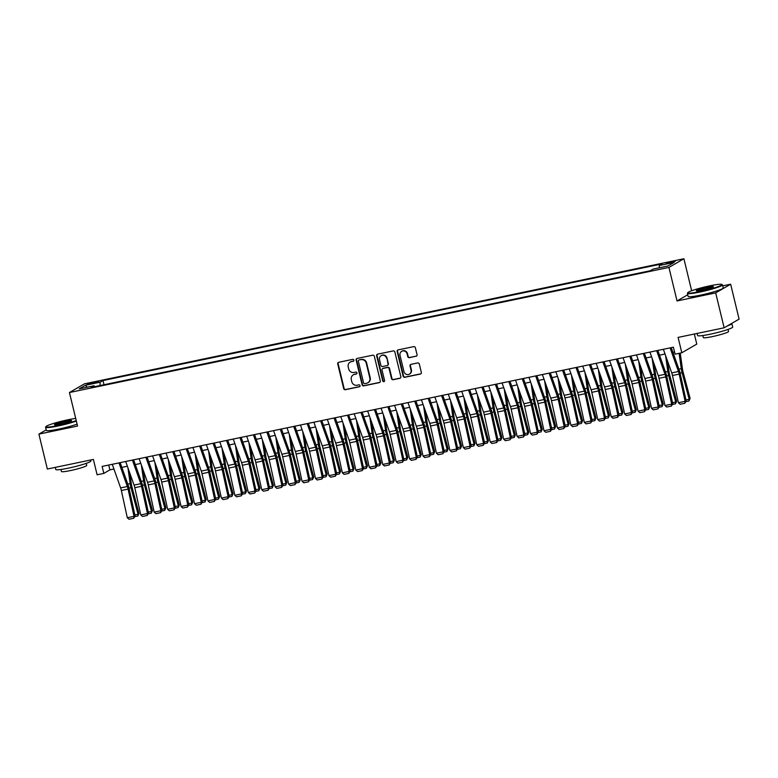 <?xml version="1.0" encoding="UTF-8"?>
<svg xmlns="http://www.w3.org/2000/svg" width="778" height="778" viewBox="0 0 778 778"><rect width="100%" height="100%" fill="white"/><g stroke="black" fill="none" stroke-linecap="round" stroke-linejoin="round"><path stroke-width="1.17" d="M353.883 360.126A0.992 0.943 -120.1 0 0 352.726 359.358L338.712 362.285A1.42 1.342 -120.1 0 0 337.72 363.929L343.691 388.611A1.42 1.342 -120.1 0 0 345.344 389.71L359.358 386.783A0.992 0.943 -120.1 0 0 360.049 385.625A0.992 0.943 -120.1 0 0 358.901 384.857L357.083 385.236A4.532 4.289 -120.1 0 1 351.802 381.735L351.306 379.674A4.532 4.289 -120.1 0 1 354.467 374.413L356.275 374.033A0.992 0.943 -120.1 0 0 356.966 372.876A0.992 0.943 -120.1 0 0 355.809 372.108L354 372.487A4.532 4.289 -120.1 0 1 348.719 368.986L348.213 366.924A4.532 4.289 -120.1 0 1 351.374 361.663L353.193 361.284A0.992 0.943 -120.1 0 0 353.883 360.126M672.134 261.573L666.347 263.411L669.547 263.081L675.333 261.243L672.134 261.573M416.055 356.295A1.42 1.342 -120.1 0 0 417.047 354.651L415.364 347.727A1.42 1.342 -120.1 0 0 413.721 346.638L398.151 349.886A1.42 1.342 -120.1 0 0 397.159 351.53L403.13 376.212A1.42 1.342 -120.1 0 0 404.784 377.301L420.353 374.053A1.42 1.342 -120.1 0 0 421.336 372.409L419.313 364.046A1.42 1.342 -120.1 0 0 417.66 362.947L410.998 364.337A1.42 1.342 -120.1 0 0 410.016 365.981L411.017 370.134A3.793 3.589 -120.1 0 1 409.393 374.15A3.793 3.589 -120.1 0 1 403.957 371.602L400.028 355.361A3.793 3.589 -120.1 0 1 401.652 351.345A3.793 3.589 -120.1 0 1 407.089 353.883L407.74 356.596A1.42 1.342 -120.1 0 0 409.393 357.686L416.463 356.061A1.42 1.342 -120.1 0 0 416.629 356.023M46.194 429.884L38.9 434.114L47.351 469.037L93.389 459.428L97.104 474.794L103.824 473.394L102.132 466.411L673.398 347.192L675.09 354.175L681.81 352.774L696.777 344.09L694.346 334.025M687.742 294.745L677.035 300.95L715.682 292.888L724.133 327.801L678.095 337.409L681.81 352.774M677.035 300.95L668.934 267.428L69.437 392.53L84.403 383.846L683.901 258.743L668.934 267.428M38.9 434.114L77.547 426.052L69.437 392.53M374.335 356.295A1.42 1.342 -120.1 0 0 372.681 355.196L357.112 358.444A1.42 1.342 -120.1 0 0 356.13 360.088L362.101 384.77A1.42 1.342 -120.1 0 0 363.744 385.869L379.314 382.62A1.42 1.342 -120.1 0 0 380.306 380.967L374.335 356.295M377.631 354.165L393.201 350.917A1.42 1.342 -120.1 0 1 394.854 352.016L400.826 376.688A1.42 1.342 -120.1 0 1 399.834 378.332L393.172 379.722A1.42 1.342 -120.1 0 1 391.519 378.633L389.097 368.626A1.42 1.342 -120.1 0 0 387.444 367.527L383.029 368.451A1.42 1.342 -120.1 0 0 382.037 370.095L384.565 380.51A0.992 0.943 -120.1 0 1 384.137 381.57A0.992 0.943 -120.1 0 1 382.718 380.899L376.64 355.809A1.42 1.342 -120.1 0 1 377.631 354.165M715.682 292.888L730.649 284.203L739.1 319.126L724.133 327.801M90.122 383.982L98.68 381.58L92.631 382.523L87.019 384.303L90.122 383.982M659.229 267.817L659.326 265.512L662.156 263.868L102.988 380.559L100.158 382.202L100.022 385.567M659.326 265.512L674.108 262.429L667.962 265.988L653.18 269.081L650.35 270.725L91.172 387.405L94.012 385.771L79.22 388.854L85.366 385.285L100.158 382.202M691.642 290.748L683.901 258.743M730.649 284.203L722.733 285.857M103.824 473.394L109.892 469.873L113.938 469.027M121.845 467.374L127.378 466.226M135.294 464.573L140.818 463.416M148.734 461.762L154.258 460.615M162.174 458.962L167.698 457.804M175.614 456.161L181.138 455.004M189.054 453.35L194.588 452.193M202.494 450.55L208.027 449.392M215.944 447.739L221.467 446.591M229.384 444.938L234.907 443.781M242.824 442.128L248.347 440.98M256.263 439.327L261.787 438.17M269.703 436.516L275.237 435.369M283.143 433.716L288.677 432.558M296.593 430.915L302.117 429.757M310.033 428.104L315.557 426.957M323.473 425.303L328.997 424.146M336.913 422.493L342.437 421.345M350.353 419.692L355.886 418.535M363.793 416.882L369.326 415.734M377.242 414.081L382.766 412.924M390.682 411.28L396.206 410.123M404.122 408.469L409.646 407.322M417.562 405.669L423.086 404.511M431.002 402.858L436.536 401.711M444.442 400.057L449.976 398.9M457.892 397.247L463.416 396.099M471.332 394.446L476.856 393.289M484.772 391.645L490.296 390.488M498.212 388.835L503.736 387.687M511.652 386.034L517.185 384.877M525.092 383.223L530.625 382.076M538.541 380.423L544.065 379.265M551.981 377.612L557.505 376.464M565.421 374.811L570.945 373.654M578.861 372.01L584.385 370.853M592.301 369.2L597.835 368.043M605.741 366.399L611.275 365.242M619.191 363.589L624.715 362.441M632.631 360.788L638.155 359.631M646.071 357.977L651.594 356.83M659.511 355.176L665.034 354.019M672.951 352.366L674.575 352.035M108.716 465.03L109.892 469.873M103.999 384.731L102.988 380.559M94.595 386.695L94.012 385.771M87.175 387.191L85.366 385.285M353.65 361.031A0.992 0.943 -120.1 0 1 353.601 361.05L351.782 361.42A4.532 4.289 -120.1 0 0 350.567 361.887L350.168 362.12M353.251 374.87L353.65 374.636A4.532 4.289 -120.1 0 1 354.865 374.179L356.684 373.8A0.992 0.943 -120.1 0 0 356.732 373.78M338.547 362.334A1.42 1.342 -120.1 0 0 338.129 363.696L344.1 388.378A1.42 1.342 -120.1 0 0 345.743 389.477L359.767 386.549A0.992 0.943 -120.1 0 0 359.815 386.54M356.946 358.493A1.42 1.342 -120.1 0 0 356.528 359.854L362.499 384.536A1.42 1.342 -120.1 0 0 364.153 385.635L379.722 382.377A1.42 1.342 -120.1 0 0 379.888 382.338M359.028 360.058A0.992 0.943 -120.1 0 0 358.337 361.216L363.579 382.873A0.992 0.943 -120.1 0 0 364.736 383.642L366.652 383.243A4.532 4.289 -120.1 0 0 369.813 377.972L366.224 363.17A4.532 4.289 -120.1 0 0 360.943 359.66L359.436 359.825A0.992 0.943 -120.1 0 0 359.173 359.932L358.765 360.165M367.868 382.776L368.266 382.543A4.532 4.289 -120.1 0 0 370.211 377.738L369.813 377.972M359.436 359.825L361.352 359.426A4.532 4.289 -120.1 0 1 366.632 362.937L370.211 377.738M382.65 368.597L383.048 368.364A1.42 1.342 -120.1 0 1 383.428 368.218L387.852 367.294A1.42 1.342 -120.1 0 1 389.506 368.383L391.927 378.4A1.42 1.342 -120.1 0 0 393.571 379.489L400.242 378.098A1.42 1.342 -120.1 0 0 400.407 378.05M377.466 354.214A1.42 1.342 -120.1 0 0 377.048 355.575L383.116 380.666A0.992 0.943 -120.1 0 0 384.322 381.424M386.588 358.24A3.793 3.589 -120.1 0 0 381.152 355.692A3.793 3.589 -120.1 0 0 379.528 359.708L380.909 365.436A1.42 1.342 -120.1 0 0 382.562 366.526L386.987 365.611A1.42 1.342 -120.1 0 0 387.969 363.958L386.987 358.006A3.793 3.589 -120.1 0 0 381.56 355.458L381.152 355.692M387.366 365.466L387.765 365.222A1.42 1.342 -120.1 0 0 388.378 363.725L387.969 363.958M386.987 358.006L388.378 363.725M401.652 351.345L402.061 351.111A3.793 3.589 -120.1 0 1 407.487 353.65L408.149 356.363A1.42 1.342 -120.1 0 0 409.792 357.452L416.463 356.061M409.393 374.15L409.792 373.917A3.793 3.589 -120.1 0 0 411.426 369.9L411.017 370.134M410.833 364.386A1.42 1.342 -120.1 0 0 410.414 365.748L411.426 369.9M397.986 349.925A1.42 1.342 -120.1 0 0 397.568 351.296L403.539 375.969A1.42 1.342 -120.1 0 0 405.182 377.067L420.752 373.819A1.42 1.342 -120.1 0 0 420.917 373.771M134.866 514.939L138.056 514.277L130.986 487.699A10.824 3.345 -101.8 0 1 130.159 483.644L127.923 467.782M137.813 516.028L138.056 514.277L139.009 513.441L137.813 516.028L134.808 516.65M129.838 473.16L131.385 484.159A7.216 2.227 78.2 0 0 131.929 486.863L139.009 513.441M118.976 462.891L127.349 486.503A7.216 2.227 -101.8 0 1 128.078 489.099L134.02 516.329L135.09 515.999L129.148 488.759A10.824 3.345 78.2 0 0 128.049 484.879L120.172 462.647M112.256 464.291L120.629 487.903A7.216 2.227 -101.8 0 1 121.358 490.5L127.3 517.73L134.02 516.329L133.738 518.274L129.031 519.257L127.3 517.73M135.09 515.999L133.738 518.274M75.699 418.418A17.612 1.702 -13.6 0 0 67.949 419.78A17.612 1.702 -13.6 0 0 45.931 426.597A17.612 1.702 -13.6 0 0 58.078 425.498A17.612 1.702 -13.6 0 0 76.225 420.587M76.341 421.073A18.05 1.751 166.4 0 1 58.058 425.994A18.05 1.751 166.4 0 1 45.571 427.297A18.05 1.751 166.4 0 1 45.62 427.112L45.931 426.597M65.478 421.209A8.811 0.856 166.4 0 1 71.557 420.655A8.811 0.856 166.4 0 1 60.548 424.068A8.811 0.856 166.4 0 1 54.509 424.778A8.811 0.856 166.4 0 1 65.478 421.209M71.109 420.986A8.373 0.807 -13.6 0 0 65.459 421.695A8.373 0.807 -13.6 0 0 55.053 424.866M90.618 460.002L90.861 460.994A18.05 1.751 166.4 0 1 68.26 468.171A18.05 1.751 166.4 0 1 55.783 469.484L55.267 467.384M86.232 463.367L86.728 465.4A12.993 1.255 166.4 0 1 70.458 470.564A12.993 1.255 166.4 0 1 61.462 471.507L60.976 469.474M77.08 424.146A18.05 1.751 166.4 0 1 58.797 429.067A18.05 1.751 166.4 0 1 46.32 430.37L45.571 427.297M709.789 285.837A17.612 1.702 -13.6 0 0 687.771 292.664A17.612 1.702 -13.6 0 0 699.918 291.565A17.612 1.702 -13.6 0 0 721.848 284.417A17.612 1.702 -13.6 0 0 709.789 285.837M721.848 284.417L722.373 284.729A18.05 1.751 166.4 0 1 722.49 284.874A18.05 1.751 166.4 0 1 699.899 292.051A18.05 1.751 166.4 0 1 687.412 293.364A18.05 1.751 166.4 0 1 687.451 293.18L687.771 292.664M707.319 287.267A8.811 0.856 166.4 0 1 713.387 286.722A8.811 0.856 166.4 0 1 702.378 290.136A8.811 0.856 166.4 0 1 696.349 290.846A8.811 0.856 166.4 0 1 707.319 287.267M712.949 287.043A8.373 0.807 -13.6 0 0 707.299 287.753A8.373 0.807 -13.6 0 0 696.894 290.933M731.709 323.405A18.05 1.751 166.4 0 1 731.855 323.56L732.701 327.052A18.05 1.751 166.4 0 1 710.1 334.229A18.05 1.751 166.4 0 1 697.613 335.542L697.107 333.441M728.072 329.425L728.558 331.457A12.993 1.255 166.4 0 1 712.288 336.621A12.993 1.255 166.4 0 1 703.302 337.564L702.806 335.532M722.49 284.874L723.239 287.948A18.05 1.751 166.4 0 1 700.638 295.125A18.05 1.751 166.4 0 1 688.151 296.437L687.412 293.364M731.855 323.56A18.05 1.751 166.4 0 1 727.566 325.807M148.306 512.138L151.496 511.467L144.426 484.898A10.824 3.345 -101.8 0 1 143.609 480.843L141.372 464.972M151.253 513.217L151.496 511.467L152.449 510.631L151.253 513.217L148.248 513.85M143.278 470.359L144.825 481.358A7.216 2.227 78.2 0 0 145.379 484.052L152.449 510.631M161.746 509.327L164.946 508.666L157.866 482.088A10.824 3.345 -101.8 0 1 157.049 478.042L154.812 462.171M164.693 510.417L164.946 508.666L165.889 507.83L164.693 510.417L161.698 511.039M156.718 467.549L158.265 478.548A7.216 2.227 78.2 0 0 158.819 481.251L165.889 507.83M175.186 506.527L178.386 505.865L171.306 479.287A10.824 3.345 -101.8 0 1 170.489 475.232L168.252 459.36M178.133 507.606L178.386 505.865L179.329 505.019L178.133 507.606L175.138 508.238M170.158 464.748L171.714 475.747A7.216 2.227 78.2 0 0 172.259 478.451L179.329 505.019M188.636 503.726L191.826 503.055L184.756 476.476A10.824 3.345 -101.8 0 1 183.929 472.431L181.692 456.56M191.573 504.805L191.826 503.055L192.769 502.218L191.573 504.805L188.577 505.428M183.598 461.938L185.154 472.946A7.216 2.227 78.2 0 0 185.699 475.64L192.769 502.218M132.416 460.09L140.789 483.702A7.216 2.227 -101.8 0 1 141.518 486.289L147.47 513.519L148.54 513.188L142.588 485.958A10.824 3.345 78.2 0 0 141.489 482.068L133.612 459.837M125.696 461.49L134.069 485.102A7.216 2.227 -101.8 0 1 134.798 487.699L140.75 514.929L147.47 513.519L147.178 515.464L142.471 516.446L140.75 514.929M148.54 513.188L147.178 515.464M145.856 457.279L154.229 480.892A7.216 2.227 -101.8 0 1 154.958 483.488L160.91 510.718L161.98 510.387L156.028 483.157A10.824 3.345 78.2 0 0 154.939 479.267L147.052 457.036M139.136 458.689L147.509 482.292A7.216 2.227 -101.8 0 1 148.238 484.889L154.19 512.119L160.91 510.718L160.618 512.663L155.921 513.645L154.19 512.119M161.98 510.387L160.618 512.663M159.305 454.478L167.669 478.091A7.216 2.227 -101.8 0 1 168.408 480.678L174.35 507.917L175.42 507.577L169.478 480.347A10.824 3.345 78.2 0 0 168.379 476.457L160.492 454.226M152.585 455.879L160.949 479.491A7.216 2.227 -101.8 0 1 161.688 482.088L167.63 509.318L174.35 507.917L174.058 509.853L169.361 510.835L167.63 509.318M175.42 507.577L174.058 509.853M172.745 451.668L181.118 475.28A7.216 2.227 -101.8 0 1 181.848 477.877L187.79 505.107L188.859 504.776L182.918 477.546A10.824 3.345 78.2 0 0 181.819 473.656L173.932 451.425M166.025 453.078L174.389 476.69A7.216 2.227 -101.8 0 1 175.128 479.277L181.07 506.507L187.79 505.107L187.508 507.052L182.801 508.034L181.07 506.507M188.859 504.776L187.508 507.052M202.076 500.915L205.266 500.254L198.196 473.676A10.824 3.345 -101.8 0 1 197.369 469.62L195.132 453.749M205.022 501.995L205.266 500.254L206.219 499.418L205.022 501.995L202.017 502.627M197.048 459.137L198.594 470.136A7.216 2.227 78.2 0 0 199.139 472.839L206.219 499.418M186.185 448.867L194.558 472.479A7.216 2.227 -101.8 0 1 195.288 475.076L201.23 502.306L202.299 501.966L196.357 474.736A10.824 3.345 78.2 0 0 195.259 470.846L187.381 448.614M179.465 450.268L187.838 473.88A7.216 2.227 -101.8 0 1 188.568 476.476L194.51 503.706L201.23 502.306L200.948 504.251L196.241 505.223L194.51 503.706M202.299 501.966L200.948 504.251M215.516 498.115L218.706 497.443L211.635 470.865A10.824 3.345 -101.8 0 1 210.809 466.819L208.582 450.948M218.462 499.194L218.706 497.443L219.659 496.607L218.462 499.194L215.457 499.816M210.488 456.336L212.034 467.335A7.216 2.227 78.2 0 0 212.579 470.029L219.659 496.607M199.625 446.066L207.998 469.669A7.216 2.227 -101.8 0 1 208.728 472.265L214.679 499.495L215.739 499.165L209.797 471.935A10.824 3.345 78.2 0 0 208.698 468.045L200.821 445.813M192.905 447.467L201.278 471.079A7.216 2.227 -101.8 0 1 202.008 473.666L207.95 500.896L214.679 499.495L214.388 501.44L209.681 502.423L207.95 500.896M215.739 499.165L214.388 501.44M228.956 495.304L232.145 494.643L225.075 468.064A10.824 3.345 -101.8 0 1 224.258 464.009L222.022 448.147M231.902 496.393L232.145 494.643L233.099 493.806L231.902 496.393L228.897 497.016M223.928 453.525L225.474 464.524A7.216 2.227 78.2 0 0 226.028 467.228L233.099 493.806M213.065 443.256L221.438 466.868A7.216 2.227 -101.8 0 1 222.168 469.465L228.119 496.695L229.189 496.364L223.237 469.124A10.824 3.345 78.2 0 0 222.138 465.234L214.261 443.013M206.345 444.656L214.718 468.268A7.216 2.227 -101.8 0 1 215.448 470.865L221.399 498.095L228.119 496.695L227.828 498.64L223.121 499.622L221.399 498.095M229.189 496.364L227.828 498.64M242.396 492.503L245.595 491.832L238.515 465.254A10.824 3.345 -101.8 0 1 237.698 461.208L235.462 445.337M245.342 493.583L245.595 491.832L246.538 490.996L245.342 493.583L242.347 494.215M237.368 450.725L238.914 461.724A7.216 2.227 78.2 0 0 239.468 464.417L246.538 490.996M226.515 440.455L234.878 464.067A7.216 2.227 -101.8 0 1 235.617 466.654L241.559 493.884L242.629 493.553L236.677 466.323A10.824 3.345 78.2 0 0 235.588 462.433L227.701 440.202M219.785 441.855L228.158 465.468A7.216 2.227 -101.8 0 1 228.888 468.055L234.839 495.294L241.559 493.884L241.268 495.829L236.57 496.811L234.839 495.294M242.629 493.553L241.268 495.829M255.836 489.693L259.035 489.031L251.955 462.453A10.824 3.345 -101.8 0 1 251.138 458.407L248.902 442.536M258.782 490.782L259.035 489.031L259.978 488.195L258.782 490.782L255.787 491.404M250.808 447.914L252.364 458.913A7.216 2.227 78.2 0 0 252.908 461.617L259.978 488.195M239.955 437.644L248.318 461.257A7.216 2.227 -101.8 0 1 249.057 463.853L254.999 491.083L256.069 490.753L250.127 463.523A10.824 3.345 78.2 0 0 249.028 459.633L241.141 437.401M233.235 439.045L241.598 462.657A7.216 2.227 -101.8 0 1 242.337 465.254L248.279 492.484L254.999 491.083L254.707 493.028L250.01 494.011L248.279 492.484M256.069 490.753L254.707 493.028M269.285 486.892L272.475 486.231L265.405 459.652A10.824 3.345 -101.8 0 1 264.578 455.597L262.342 439.726M272.222 487.971L272.475 486.231L273.418 485.384L272.222 487.971L269.227 488.603M264.248 445.113L265.804 456.112A7.216 2.227 78.2 0 0 266.348 458.816L273.418 485.384M253.395 434.844L261.768 458.456A7.216 2.227 -101.8 0 1 262.497 461.043L268.439 488.283L269.509 487.942L263.567 460.712A10.824 3.345 78.2 0 0 262.468 456.822L254.581 434.591M246.675 436.244L255.038 459.856A7.216 2.227 -101.8 0 1 255.777 462.453L261.719 489.683L268.439 488.283L268.157 490.218L263.45 491.2L261.719 489.683M269.509 487.942L268.157 490.218M282.725 484.091L285.915 483.42L278.845 456.842A10.824 3.345 -101.8 0 1 278.018 452.796L275.782 436.925M285.672 485.171L285.915 483.42L286.868 482.584L285.672 485.171L282.667 485.793M277.697 442.303L279.244 453.302A7.216 2.227 78.2 0 0 279.788 456.005L286.868 482.584M266.835 432.033L275.208 455.645A7.216 2.227 -101.8 0 1 275.937 458.242L281.879 485.472L282.949 485.141L277.007 457.911A10.824 3.345 78.2 0 0 275.908 454.021L268.031 431.79M260.115 433.443L268.488 457.056A7.216 2.227 -101.8 0 1 269.217 459.642L275.159 486.872L281.879 485.472L281.597 487.417L276.89 488.399L275.159 486.872M282.949 485.141L281.597 487.417M296.165 481.281L299.355 480.619L292.285 454.041A10.824 3.345 -101.8 0 1 291.458 449.985L289.231 434.114M299.112 482.36L299.355 480.619L300.308 479.783L299.112 482.36L296.107 482.992M291.137 439.502L292.684 450.501A7.216 2.227 78.2 0 0 293.228 453.204L300.308 479.783M280.274 429.232L288.648 452.845A7.216 2.227 -101.8 0 1 289.377 455.441L295.329 482.671L296.399 482.331L290.447 455.101A10.824 3.345 78.2 0 0 289.348 451.211L281.471 428.979M273.555 430.633L281.928 454.245A7.216 2.227 -101.8 0 1 282.657 456.842L288.599 484.072L295.329 482.671L295.037 484.606L290.33 485.589L288.599 484.072M296.399 482.331L295.037 484.606M309.605 478.48L312.795 477.809L305.725 451.23A10.824 3.345 -101.8 0 1 304.908 447.185L302.671 431.313M312.552 479.559L312.795 477.809L313.748 476.972L312.552 479.559L309.547 480.182M304.577 436.691L306.124 447.7A7.216 2.227 78.2 0 0 306.678 450.394L313.748 476.972M293.714 426.432L302.088 450.034A7.216 2.227 -101.8 0 1 302.817 452.631L308.769 479.861L309.839 479.53L303.887 452.3A10.824 3.345 78.2 0 0 302.788 448.41L294.911 426.179M286.994 427.832L295.368 451.444A7.216 2.227 -101.8 0 1 296.097 454.031L302.049 481.261L308.769 479.861L308.477 481.806L303.77 482.788L302.049 481.261M309.839 479.53L308.477 481.806M323.045 475.669L326.245 475.008L319.165 448.429A10.824 3.345 -101.8 0 1 318.348 444.374L316.111 428.513M325.992 476.758L326.245 475.008L327.188 474.172L325.992 476.758L322.996 477.381M318.017 433.891L319.564 444.89A7.216 2.227 78.2 0 0 320.118 447.593L327.188 474.172M307.164 423.621L315.528 447.233A7.216 2.227 -101.8 0 1 316.267 449.83L322.209 477.06L323.278 476.729L317.336 449.49A10.824 3.345 78.2 0 0 316.238 445.599L308.351 423.378M300.434 425.021L308.808 448.634A7.216 2.227 -101.8 0 1 309.537 451.23L315.489 478.46L322.209 477.06L321.917 479.005L317.22 479.987L315.489 478.46M323.278 476.729L321.917 479.005M336.485 472.868L339.685 472.197L332.605 445.619A10.824 3.345 -101.8 0 1 331.788 441.573L329.551 425.702M339.432 473.948L339.685 472.197L340.628 471.361L339.432 473.948L336.436 474.57M331.457 431.09L333.013 442.089A7.216 2.227 78.2 0 0 333.558 444.783L340.628 471.361M320.604 420.82L328.968 444.433A7.216 2.227 -101.8 0 1 329.707 447.019L335.649 474.249L336.718 473.919L330.776 446.689A10.824 3.345 78.2 0 0 329.678 442.799L321.791 420.567M313.884 422.221L322.248 445.833A7.216 2.227 -101.8 0 1 322.987 448.42L328.929 475.659L335.649 474.249L335.367 476.194L330.66 477.177L328.929 475.659M336.718 473.919L335.367 476.194M349.935 470.058L353.124 469.397L346.054 442.818A10.824 3.345 -101.8 0 1 345.228 438.773L342.991 422.901M352.872 471.147L353.124 469.397L354.068 468.56L352.872 471.147L349.876 471.769M344.897 428.279L346.453 439.278A7.216 2.227 78.2 0 0 346.998 441.982L354.068 468.56M334.044 418.01L342.417 441.622A7.216 2.227 -101.8 0 1 343.147 444.219L349.089 471.449L350.158 471.118L344.216 443.888A10.824 3.345 78.2 0 0 343.117 439.998L335.24 417.767M327.324 419.41L335.688 443.022A7.216 2.227 -101.8 0 1 336.427 445.619L342.369 472.849L349.089 471.449L348.807 473.394L344.1 474.376L342.369 472.849M350.158 471.118L348.807 473.394M363.375 467.257L366.564 466.586L359.494 440.017A10.824 3.345 -101.8 0 1 358.668 435.962L356.431 420.091M366.321 468.337L366.564 466.586L367.517 465.75L366.321 468.337L363.316 468.969M358.347 425.478L359.893 436.477A7.216 2.227 78.2 0 0 360.438 439.181L367.517 465.75M347.484 415.209L355.857 438.821A7.216 2.227 -101.8 0 1 356.587 441.408L362.529 468.638L363.598 468.307L357.656 441.077A10.824 3.345 78.2 0 0 356.557 437.187L348.68 414.956M340.764 416.609L349.137 440.222A7.216 2.227 -101.8 0 1 349.867 442.818L355.809 470.048L362.529 468.638L362.247 470.583L357.54 471.565L355.809 470.048M363.598 468.307L362.247 470.583M376.815 464.456L380.004 463.785L372.934 437.207A10.824 3.345 -101.8 0 1 372.108 433.161L369.881 417.29M379.761 465.536L380.004 463.785L380.957 462.949L379.761 465.536L376.756 466.158M371.787 422.668L373.333 433.667A7.216 2.227 78.2 0 0 373.878 436.37L380.957 462.949M360.924 412.398L369.297 436.011A7.216 2.227 -101.8 0 1 370.027 438.607L375.978 465.837L377.048 465.507L371.096 438.277A10.824 3.345 78.2 0 0 369.997 434.387L362.12 412.155M354.204 413.808L362.577 437.421A7.216 2.227 -101.8 0 1 363.307 440.008L369.249 467.238L375.978 465.837L375.686 467.782L370.98 468.764L369.249 467.238M377.048 465.507L375.686 467.782M390.255 461.646L393.444 460.984L386.374 434.406A10.824 3.345 -101.8 0 1 385.557 430.351L383.321 414.48M393.201 462.725L393.444 460.984L394.397 460.148L393.201 462.725L390.196 463.357M385.227 419.867L386.773 430.866A7.216 2.227 78.2 0 0 387.327 433.57L394.397 460.148M374.364 409.598L382.737 433.21A7.216 2.227 -101.8 0 1 383.466 435.797L389.418 463.036L390.488 462.696L384.536 435.466A10.824 3.345 78.2 0 0 383.437 431.576L375.56 409.345M367.644 410.998L376.017 434.61A7.216 2.227 -101.8 0 1 376.746 437.207L382.698 464.437L389.418 463.036L389.126 464.972L384.42 465.954L382.698 464.437M390.488 462.696L389.126 464.972M403.694 458.845L406.894 458.174L399.814 431.596A10.824 3.345 -101.8 0 1 398.997 427.55L396.761 411.679M406.641 459.924L406.894 458.174L407.837 457.338L406.641 459.924L403.646 460.547M398.667 417.057L400.213 428.065A7.216 2.227 78.2 0 0 400.767 430.759L407.837 457.338M387.814 406.797L396.177 430.399A7.216 2.227 -101.8 0 1 396.916 432.996L402.858 460.226L403.928 459.895L397.986 432.665A10.824 3.345 78.2 0 0 396.887 428.775L389 406.544M381.084 408.197L389.457 431.809A7.216 2.227 -101.8 0 1 390.186 434.396L396.138 461.626L402.858 460.226L402.566 462.171L397.869 463.153L396.138 461.626M403.928 459.895L402.566 462.171M417.134 456.034L420.334 455.373L413.264 428.795A10.824 3.345 -101.8 0 1 412.437 424.739L410.201 408.878M420.081 457.124L420.334 455.373L421.277 454.537L420.081 457.124L417.086 457.746M412.107 414.256L413.663 425.255A7.216 2.227 78.2 0 0 414.207 427.958L421.277 454.537M401.254 403.986L409.617 427.599A7.216 2.227 -101.8 0 1 410.356 430.195L416.298 457.425L417.368 457.094L411.426 429.855A10.824 3.345 78.2 0 0 410.327 425.965L402.44 403.733M394.534 405.387L402.897 428.999A7.216 2.227 -101.8 0 1 403.636 431.596L409.578 458.826L416.298 457.425L416.016 459.37L411.309 460.352L409.578 458.826M417.368 457.094L416.016 459.37M430.584 453.234L433.774 452.563L426.704 425.984A10.824 3.345 -101.8 0 1 425.877 421.939L423.64 406.067M433.521 454.313L433.774 452.563L434.717 451.726L433.521 454.313L430.526 454.936M425.547 411.455L427.103 422.454A7.216 2.227 78.2 0 0 427.647 425.148L434.717 451.726M414.693 401.185L423.067 424.798A7.216 2.227 -101.8 0 1 423.796 427.385L429.738 454.615L430.808 454.284L424.866 427.054A10.824 3.345 78.2 0 0 423.767 423.164L415.89 400.933M407.973 402.586L416.337 426.198A7.216 2.227 -101.8 0 1 417.076 428.785L423.018 456.025L429.738 454.615L429.456 456.56L424.749 457.542L423.018 456.025M430.808 454.284L429.456 456.56M444.024 450.423L447.214 449.762L440.144 423.183A10.824 3.345 -101.8 0 1 439.317 419.138L437.08 403.267M446.971 451.512L447.214 449.762L448.167 448.925L446.971 451.512L443.966 452.135M438.996 408.644L440.543 419.643A7.216 2.227 78.2 0 0 441.087 422.347L448.167 448.925M428.133 398.375L436.507 421.987A7.216 2.227 -101.8 0 1 437.236 424.584L443.178 451.814L444.248 451.483L438.306 424.253A10.824 3.345 78.2 0 0 437.207 420.363L429.33 398.132M421.413 399.775L429.787 423.388A7.216 2.227 -101.8 0 1 430.516 425.984L436.458 453.214L443.178 451.814L442.896 453.759L438.189 454.741L436.458 453.214M444.248 451.483L442.896 453.759M457.464 447.622L460.654 446.951L453.584 420.383A10.824 3.345 -101.8 0 1 452.757 416.327L450.53 400.456M460.411 448.702L460.654 446.951L461.607 446.115L460.411 448.702L457.406 449.334M452.436 405.844L453.982 416.843A7.216 2.227 78.2 0 0 454.527 419.536L461.607 446.115M441.573 395.574L449.947 419.186A7.216 2.227 -101.8 0 1 450.676 421.773L456.628 449.003L457.697 448.673L451.746 421.443A10.824 3.345 78.2 0 0 450.647 417.553L442.77 395.321M434.853 396.974L443.227 420.587A7.216 2.227 -101.8 0 1 443.956 423.183L449.898 450.413L456.628 449.003L456.336 450.948L451.629 451.93L449.898 450.413M457.697 448.673L456.336 450.948M470.904 444.822L474.094 444.15L467.024 417.572A10.824 3.345 -101.8 0 1 466.207 413.526L463.97 397.655M473.851 445.901L474.094 444.15L475.047 443.314L473.851 445.901L470.846 446.523M465.876 403.033L467.422 414.032A7.216 2.227 78.2 0 0 467.977 416.736L475.047 443.314M484.344 442.011L487.543 441.35L480.464 414.771A10.824 3.345 -101.8 0 1 479.647 410.716L477.41 394.845M487.291 443.09L487.543 441.35L488.487 440.513L487.291 443.09L484.295 443.723M479.316 400.232L480.862 411.231A7.216 2.227 78.2 0 0 481.417 413.935L488.487 440.513M497.784 439.21L500.983 438.539L493.913 411.961A10.824 3.345 -101.8 0 1 493.087 407.915L490.85 392.044M500.731 440.29L500.983 438.539L501.927 437.703L500.731 440.29L497.735 440.912M492.756 397.422L494.312 408.431A7.216 2.227 78.2 0 0 494.857 411.124L501.927 437.703M455.013 392.764L463.387 416.376A7.216 2.227 -101.8 0 1 464.116 418.972L470.068 446.202L471.137 445.872L465.186 418.642A10.824 3.345 78.2 0 0 464.087 414.752L456.209 392.52M448.293 394.174L456.667 417.776A7.216 2.227 -101.8 0 1 457.396 420.373L463.348 447.603L470.068 446.202L469.776 448.147L465.069 449.13L463.348 447.603M471.137 445.872L469.776 448.147M468.463 389.963L476.826 413.575A7.216 2.227 -101.8 0 1 477.566 416.162L483.508 443.402L484.577 443.061L478.635 415.831A10.824 3.345 78.2 0 0 477.536 411.941L469.649 389.71M461.733 391.363L470.106 414.975A7.216 2.227 -101.8 0 1 470.836 417.572L476.788 444.802L483.508 443.402L483.216 445.337L478.519 446.319L476.788 444.802M484.577 443.061L483.216 445.337M481.903 387.152L490.266 410.765A7.216 2.227 -101.8 0 1 491.006 413.361L496.947 440.591L498.017 440.26L492.075 413.03A10.824 3.345 78.2 0 0 490.976 409.14L483.089 386.909M475.183 388.562L483.546 412.175A7.216 2.227 -101.8 0 1 484.286 414.762L490.228 441.992L496.947 440.591L496.665 442.536L491.959 443.518L490.228 441.992M498.017 440.26L496.665 442.536M511.234 436.4L514.423 435.738L507.353 409.16A10.824 3.345 -101.8 0 1 506.527 405.105L504.29 389.243M514.17 437.479L514.423 435.738L515.367 434.902L514.17 437.479L511.175 438.111M506.196 394.621L507.752 405.62A7.216 2.227 78.2 0 0 508.297 408.324L515.367 434.902M495.343 384.351L503.716 407.964A7.216 2.227 -101.8 0 1 504.445 410.56L510.387 437.79L511.457 437.45L505.515 410.22A10.824 3.345 78.2 0 0 504.416 406.33L496.539 384.099M488.623 385.752L496.986 409.364A7.216 2.227 -101.8 0 1 497.726 411.961L503.667 439.191L510.387 437.79L510.105 439.735L505.399 440.718L503.667 439.191M511.457 437.45L510.105 439.735M524.673 433.599L527.863 432.928L520.793 406.349A10.824 3.345 -101.8 0 1 519.967 402.304L517.73 386.433M527.62 434.678L527.863 432.928L528.816 432.091L527.62 434.678L524.615 435.301M519.646 391.82L521.192 402.819A7.216 2.227 78.2 0 0 521.737 405.513L528.816 432.091M508.783 381.551L517.156 405.163A7.216 2.227 -101.8 0 1 517.885 407.75L523.827 434.98L524.897 434.649L518.955 407.419A10.824 3.345 78.2 0 0 517.856 403.529L509.979 381.298M502.063 382.951L510.436 406.563A7.216 2.227 -101.8 0 1 511.165 409.15L517.107 436.39L523.827 434.98L523.545 436.925L518.838 437.907L517.107 436.39M524.897 434.649L523.545 436.925M538.113 430.788L541.303 430.127L534.233 403.549A10.824 3.345 -101.8 0 1 533.416 399.503L531.18 383.632M541.06 431.878L541.303 430.127L542.256 429.291L541.06 431.878L538.055 432.5M533.086 389.01L534.632 400.009A7.216 2.227 78.2 0 0 535.176 402.712L542.256 429.291M522.223 378.74L530.596 402.352A7.216 2.227 -101.8 0 1 531.325 404.949L537.277 432.179L538.347 431.848L532.395 404.609A10.824 3.345 78.2 0 0 531.296 400.728L523.419 378.497M515.503 380.141L523.876 403.753A7.216 2.227 -101.8 0 1 524.605 406.349L530.547 433.579L537.277 432.179L536.985 434.124L532.278 435.106L530.547 433.579M538.347 431.848L536.985 434.124M551.553 427.988L554.743 427.317L547.673 400.748A10.824 3.345 -101.8 0 1 546.856 396.692L544.619 380.821M554.5 429.067L554.743 427.317L555.696 426.48L554.5 429.067L551.495 429.699M546.526 386.209L548.072 397.208A7.216 2.227 78.2 0 0 548.626 399.902L555.696 426.48M535.663 375.939L544.036 399.552A7.216 2.227 -101.8 0 1 544.765 402.138L550.717 429.368L551.787 429.038L545.835 401.808A10.824 3.345 78.2 0 0 544.736 397.918L536.859 375.686M528.943 377.34L537.316 400.952A7.216 2.227 -101.8 0 1 538.045 403.549L543.997 430.779L550.717 429.368L550.425 431.313L545.718 432.296L543.997 430.779M551.787 429.038L550.425 431.313M564.993 425.187L568.193 424.516L561.113 397.937A10.824 3.345 -101.8 0 1 560.296 393.892L558.059 378.02M567.94 426.266L568.193 424.516L569.136 423.679L567.94 426.266L564.945 426.889M559.966 383.398L561.512 394.397A7.216 2.227 78.2 0 0 562.066 397.101L569.136 423.679M549.112 373.129L557.476 396.741A7.216 2.227 -101.8 0 1 558.215 399.338L564.157 426.568L565.227 426.237L559.285 399.007A10.824 3.345 78.2 0 0 558.186 395.117L550.299 372.886M542.383 374.539L550.756 398.142A7.216 2.227 -101.8 0 1 551.485 400.738L557.437 427.968L564.157 426.568L563.865 428.513L559.168 429.495L557.437 427.968M565.227 426.237L563.865 428.513M578.433 422.376L581.633 421.715L574.563 395.136A10.824 3.345 -101.8 0 1 573.736 391.081L571.499 375.21M581.38 423.456L581.633 421.715L582.576 420.869L581.38 423.456L578.385 424.088M573.405 380.598L574.961 391.597A7.216 2.227 78.2 0 0 575.506 394.3L582.576 420.869M562.552 370.328L570.916 393.94A7.216 2.227 -101.8 0 1 571.655 396.527L577.597 423.767L578.667 423.426L572.725 396.197A10.824 3.345 78.2 0 0 571.626 392.306L563.739 370.075M555.832 371.728L564.196 395.341A7.216 2.227 -101.8 0 1 564.935 397.937L570.877 425.167L577.597 423.767L577.315 425.702L572.608 426.684L570.877 425.167M578.667 423.426L577.315 425.702M591.883 419.575L595.073 418.904L588.003 392.326A10.824 3.345 -101.8 0 1 587.176 388.28L584.939 372.409M594.82 420.655L595.073 418.904L596.016 418.068L594.82 420.655L591.825 421.277M586.845 377.787L588.401 388.796A7.216 2.227 78.2 0 0 588.946 391.49L596.016 418.068M575.992 367.517L584.366 391.13A7.216 2.227 -101.8 0 1 585.095 393.726L591.037 420.956L592.107 420.626L586.165 393.396A10.824 3.345 78.2 0 0 585.066 389.506L577.188 367.274M569.272 368.928L577.636 392.54A7.216 2.227 -101.8 0 1 578.375 395.127L584.317 422.357L591.037 420.956L590.755 422.901L586.048 423.884L584.317 422.357M592.107 420.626L590.755 422.901M605.323 416.765L608.513 416.104L601.443 389.525A10.824 3.345 -101.8 0 1 600.616 385.47L598.379 369.608M608.27 417.844L608.513 416.104L609.466 415.267L608.27 417.844L605.265 418.476M600.295 374.986L601.841 385.985A7.216 2.227 78.2 0 0 602.386 388.689L609.466 415.267M589.432 364.717L597.805 388.329A7.216 2.227 -101.8 0 1 598.535 390.926L604.477 418.156L605.547 417.815L599.605 390.585A10.824 3.345 78.2 0 0 598.506 386.695L590.628 364.464M582.712 366.117L591.086 389.729A7.216 2.227 -101.8 0 1 591.815 392.326L597.757 419.556L604.477 418.156L604.195 420.101L599.488 421.083L597.757 419.556M605.547 417.815L604.195 420.101M618.763 413.964L621.953 413.293L614.883 386.715A10.824 3.345 -101.8 0 1 614.066 382.669L611.829 366.798M621.71 415.044L621.953 413.293L622.906 412.457L621.71 415.044L618.705 415.666M613.735 372.185L615.281 383.184A7.216 2.227 78.2 0 0 615.826 385.878L622.906 412.457M602.872 361.916L611.245 385.528A7.216 2.227 -101.8 0 1 611.975 388.115L617.927 415.345L618.996 415.014L613.045 387.784A10.824 3.345 78.2 0 0 611.946 383.894L604.068 361.663M596.152 363.316L604.525 386.929A7.216 2.227 -101.8 0 1 605.255 389.515L611.197 416.745L617.927 415.345L617.635 417.29L612.928 418.272L611.197 416.745M618.996 415.014L617.635 417.29M632.203 411.154L635.393 410.492L628.323 383.914A10.824 3.345 -101.8 0 1 627.506 379.859L625.269 363.997M635.149 412.243L635.393 410.492L636.346 409.656L635.149 412.243L632.154 412.865M627.175 369.375L628.721 380.374A7.216 2.227 78.2 0 0 629.276 383.077L636.346 409.656M616.312 359.105L624.685 382.718A7.216 2.227 -101.8 0 1 625.415 385.314L631.366 412.544L632.436 412.214L626.485 384.974A10.824 3.345 78.2 0 0 625.386 381.094L617.508 358.862M609.592 360.506L617.965 384.118A7.216 2.227 -101.8 0 1 618.695 386.715L624.646 413.945L631.366 412.544L631.075 414.489L626.368 415.471L624.646 413.945M632.436 412.214L631.075 414.489M645.643 408.353L648.842 407.682L641.762 381.103A10.824 3.345 -101.8 0 1 640.946 377.058L638.709 361.186M648.589 409.432L648.842 407.682L649.786 406.845L648.589 409.432L645.594 410.064M640.615 366.574L642.161 377.573A7.216 2.227 78.2 0 0 642.716 380.267L649.786 406.845M629.762 356.305L638.125 379.917A7.216 2.227 -101.8 0 1 638.864 382.504L644.806 409.734L645.876 409.403L639.934 382.173A10.824 3.345 78.2 0 0 638.835 378.283L630.948 356.052M623.032 357.705L631.405 381.317A7.216 2.227 -101.8 0 1 632.135 383.904L638.086 411.144L644.806 409.734L644.515 411.679L639.817 412.661L638.086 411.144M645.876 409.403L644.515 411.679M659.083 405.542L662.282 404.881L655.212 378.303A10.824 3.345 -101.8 0 1 654.386 374.257L652.149 358.386M662.029 406.631L662.282 404.881L663.226 404.045L662.029 406.631L659.034 407.254M654.055 363.764L655.611 374.763A7.216 2.227 78.2 0 0 656.155 377.466L663.226 404.045M643.202 353.494L651.565 377.106A7.216 2.227 -101.8 0 1 652.304 379.703L658.246 406.933L659.316 406.602L653.374 379.372A10.824 3.345 78.2 0 0 652.275 375.482L644.388 353.251M636.482 354.904L644.845 378.507A7.216 2.227 -101.8 0 1 645.584 381.103L651.526 408.333L658.246 406.933L657.964 408.878L653.257 409.86L651.526 408.333M659.316 406.602L657.964 408.878M672.532 402.741L675.722 402.08L668.652 375.502A10.824 3.345 -101.8 0 1 667.825 371.446L665.589 355.575M675.469 403.821L675.722 402.08L676.665 401.234L675.469 403.821L672.474 404.453M667.495 360.963L669.051 371.962A7.216 2.227 78.2 0 0 669.595 374.665L676.665 401.234M656.642 350.693L665.015 374.306A7.216 2.227 -101.8 0 1 665.744 376.892L671.686 404.132L672.756 403.792L666.814 376.562A10.824 3.345 78.2 0 0 665.715 372.672L657.838 350.44M649.922 352.094L658.285 375.706A7.216 2.227 -101.8 0 1 659.024 378.303L664.966 405.533L671.686 404.132L671.404 406.067L666.697 407.05L664.966 405.533M672.756 403.792L671.404 406.067M685.972 399.941L689.162 399.27L682.092 372.691A10.824 3.345 -101.8 0 1 681.265 368.646L679.116 353.338M688.919 401.02L689.162 399.27L690.115 398.433L688.919 401.02L685.914 401.643M680.225 353.105L682.491 369.161A7.216 2.227 78.2 0 0 683.035 371.855L690.115 398.433M670.082 347.883L678.455 371.495A7.216 2.227 -101.8 0 1 679.184 374.092L685.126 401.322L686.196 400.991L680.254 373.761A10.824 3.345 78.2 0 0 679.155 369.871L671.278 347.64M663.362 349.293L671.735 372.905A7.216 2.227 -101.8 0 1 672.464 375.492L678.406 402.722L685.126 401.322L684.844 403.267L680.137 404.249L678.406 402.722M686.196 400.991L684.844 403.267M92.845 383.408L92.631 382.523M95.782 382.708L95.587 381.91M129.002 488.117L130.986 487.699M127.796 484.14L130.159 483.644M127.349 486.503L120.629 487.903M128.078 489.099L121.358 490.5M142.442 485.307L144.426 484.898M141.236 481.339L143.609 480.843M155.882 482.506L157.866 482.088M154.676 478.538L157.049 478.042M169.322 479.695L171.306 479.287M168.116 475.728L170.489 475.232M182.772 476.895L184.756 476.476M181.556 472.927L183.929 472.431M140.789 483.702L134.069 485.102M141.518 486.289L134.798 487.699M154.229 480.892L147.509 482.292M154.958 483.488L148.238 484.889M167.669 478.091L160.949 479.491M168.408 480.678L161.688 482.088M181.118 475.28L174.389 476.69M181.848 477.877L175.128 479.277M196.212 474.084L198.196 473.676M194.996 470.116L197.369 469.62M194.558 472.479L187.838 473.88M195.288 475.076L188.568 476.476M209.652 471.283L211.635 470.865M208.446 467.315L210.809 466.819M207.998 469.669L201.278 471.079M208.728 472.265L202.008 473.666M223.092 468.482L225.075 468.064M221.886 464.505L224.258 464.009M221.438 466.868L214.718 468.268M222.168 469.465L215.448 470.865M236.531 465.672L238.515 465.254M235.326 461.704L237.698 461.208M234.878 464.067L228.158 465.468M235.617 466.654L228.888 468.055M249.971 462.871L251.955 462.453M248.766 458.894L251.138 458.407M248.318 461.257L241.598 462.657M249.057 463.853L242.337 465.254M263.421 460.061L265.405 459.652M262.205 456.093L264.578 455.597M261.768 458.456L255.038 459.856M262.497 461.043L255.777 462.453M276.861 457.26L278.845 456.842M275.645 453.292L278.018 452.796M275.208 455.645L268.488 457.056M275.937 458.242L269.217 459.642M290.301 454.449L292.285 454.041M289.095 450.481L291.458 449.985M288.648 452.845L281.928 454.245M289.377 455.441L282.657 456.842M303.741 451.648L305.725 451.23M302.535 447.681L304.908 447.185M302.088 450.034L295.368 451.444M302.817 452.631L296.097 454.031M317.181 448.838L319.165 448.429M315.975 444.87L318.348 444.374M315.528 447.233L308.808 448.634M316.267 449.83L309.537 451.23M330.621 446.037L332.605 445.619M329.415 442.069L331.788 441.573M328.968 444.433L322.248 445.833M329.707 447.019L322.987 448.42M344.071 443.236L346.054 442.818M342.855 439.259L345.228 438.773M342.417 441.622L335.688 443.022M343.147 444.219L336.427 445.619M357.51 440.426L359.494 440.017M356.295 436.458L358.668 435.962M355.857 438.821L349.137 440.222M356.587 441.408L349.867 442.818M370.95 437.625L372.934 437.207M369.745 433.657L372.108 433.161M369.297 436.011L362.577 437.421M370.027 438.607L363.307 440.008M384.39 434.814L386.374 434.406M383.184 430.847L385.557 430.351M382.737 433.21L376.017 434.61M383.466 435.797L376.746 437.207M397.83 432.014L399.814 431.596M396.624 428.046L398.997 427.55M396.177 430.399L389.457 431.809M396.916 432.996L390.186 434.396M411.27 429.203L413.264 428.795M410.064 425.235L412.437 424.739M409.617 427.599L402.897 428.999M410.356 430.195L403.636 431.596M424.72 426.402L426.704 425.984M423.504 422.435L425.877 421.939M423.067 424.798L416.337 426.198M423.796 427.385L417.076 428.785M438.16 423.602L440.144 423.183M436.944 419.624L439.317 419.138M436.507 421.987L429.787 423.388M437.236 424.584L430.516 425.984M451.6 420.791L453.584 420.383M450.394 416.823L452.757 416.327M449.947 419.186L443.227 420.587M450.676 421.773L443.956 423.183M465.04 417.99L467.024 417.572M463.834 414.022L466.207 413.526M478.48 415.18L480.464 414.771M477.274 411.212L479.647 410.716M491.92 412.379L493.913 411.961M490.714 408.411L493.087 407.915M463.387 416.376L456.667 417.776M464.116 418.972L457.396 420.373M476.826 413.575L470.106 414.975M477.566 416.162L470.836 417.572M490.266 410.765L483.546 412.175M491.006 413.361L484.286 414.762M505.369 409.568L507.353 409.16M504.154 405.601L506.527 405.105M503.716 407.964L496.986 409.364M504.445 410.56L497.726 411.961M518.809 406.768L520.793 406.349M517.594 402.8L519.967 402.304M517.156 405.163L510.436 406.563M517.885 407.75L511.165 409.15M532.249 403.967L534.233 403.549M531.043 399.989L533.416 399.503M530.596 402.352L523.876 403.753M531.325 404.949L524.605 406.349M545.689 401.156L547.673 400.748M544.483 397.188L546.856 396.692M544.036 399.552L537.316 400.952M544.765 402.138L538.045 403.549M559.129 398.355L561.113 397.937M557.923 394.388L560.296 393.892M557.476 396.741L550.756 398.142M558.215 399.338L551.485 400.738M572.569 395.545L574.563 395.136M571.363 391.577L573.736 391.081M570.916 393.94L564.196 395.341M571.655 396.527L564.935 397.937M586.019 392.744L588.003 392.326M584.803 388.776L587.176 388.28M584.366 391.13L577.636 392.54M585.095 393.726L578.375 395.127M599.459 389.934L601.443 389.525M598.243 385.966L600.616 385.47M597.805 388.329L591.086 389.729M598.535 390.926L591.815 392.326M612.899 387.133L614.883 386.715M611.693 383.165L614.066 382.669M611.245 385.528L604.525 386.929M611.975 388.115L605.255 389.515M626.339 384.332L628.323 383.914M625.133 380.354L627.506 379.859M624.685 382.718L617.965 384.118M625.415 385.314L618.695 386.715M639.779 381.521L641.762 381.103M638.573 377.554L640.946 377.058M638.125 379.917L631.405 381.317M638.864 382.504L632.135 383.904M653.219 378.721L655.212 378.303M652.013 374.753L654.386 374.257M651.565 377.106L644.845 378.507M652.304 379.703L645.584 381.103M666.668 375.91L668.652 375.502M665.453 371.942L667.825 371.446M665.015 374.306L658.285 375.706M665.744 376.892L659.024 378.303M680.108 373.109L682.092 372.691M678.893 369.142L681.265 368.646M678.455 371.495L671.735 372.905M679.184 374.092L672.464 375.492"/></g></svg>
